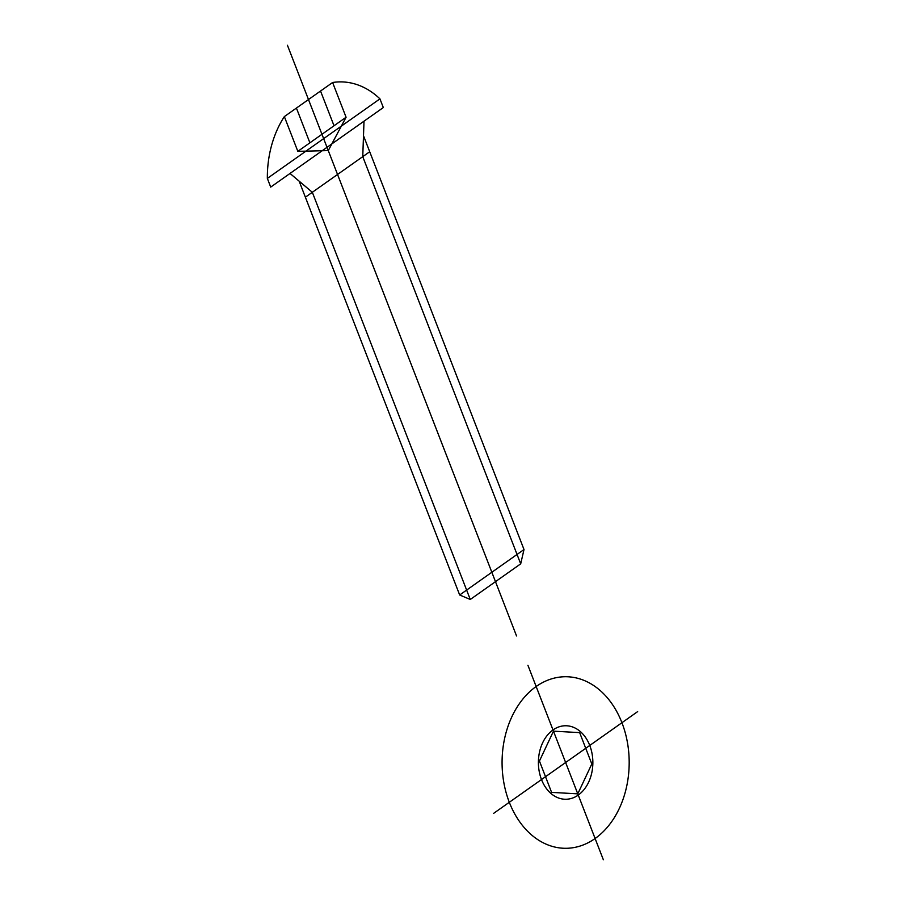 <?xml version="1.0" encoding="UTF-8"?>
<svg xmlns="http://www.w3.org/2000/svg" width="905" height="905" viewBox="0 0 905 905"><rect width="100%" height="100%" fill="white"/><g stroke="black" fill="none" stroke-linecap="round" stroke-linejoin="round"><path stroke-width="1.36" d="M527.909 665.254L565.625 762.508L637.652 711.613M603.341 859.75L565.625 762.508L493.598 813.391M595.105 838.516A85.783 63.554 -90 0 1 502.128 758.944A85.783 63.554 -90 0 1 599.642 690.051A85.783 63.554 -90 0 1 595.105 838.516M578.261 795.076A36.766 27.241 -90 0 1 538.418 760.981A36.766 27.241 -90 0 1 580.207 731.455A36.766 27.241 -90 0 1 578.261 795.076M539.437 761.037L553.464 731.161L579.653 732.62L591.813 763.967L577.786 793.843L551.598 792.384L539.437 761.037M287.428 45.25L516.54 635.955M520.692 563.849L362.758 156.655L363.493 135.705L524.006 549.539L520.692 563.849L470.272 599.472L312.327 192.279L290.019 173.455M363.493 135.705L364.014 121.18M470.272 599.472L459.672 594.992L299.159 181.17M369.715 151.735L305.37 197.2M524.006 549.539L459.672 594.992M328.277 150.581L297.835 151.339L284.351 116.587L332.61 82.502L346.083 117.243L328.277 150.581M296.421 108.068L309.895 142.809M320.54 91.02L334.024 125.772M346.083 117.243L297.835 151.339M379.942 98.86L267.348 178.409L270.708 187.097L383.313 107.548L379.942 98.86A91.914 68.09 -90 0 0 332.61 82.502M267.348 178.409A91.914 68.09 -90 0 1 284.351 116.587"/></g></svg>
